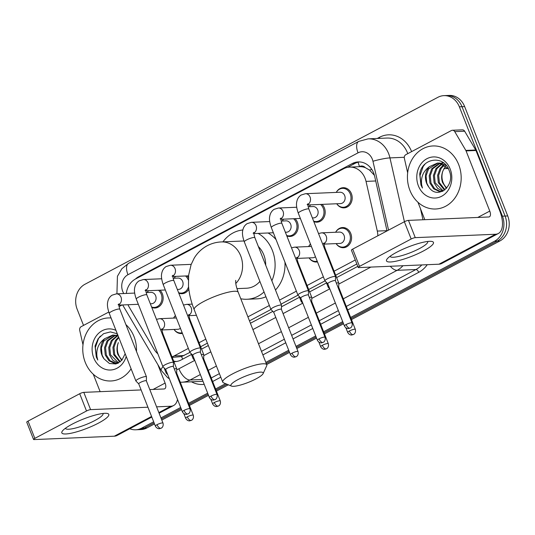 <?xml version="1.0" encoding="UTF-8"?>
<svg xmlns="http://www.w3.org/2000/svg" width="535" height="535" viewBox="0 0 535 535"><rect width="100%" height="100%" fill="white"/><g stroke="black" fill="none" stroke-linecap="round" stroke-linejoin="round"><path stroke-width="0.8" d="M317.482 261.896A10.098 8.6 87.6 0 1 316.399 262.016A10.098 8.6 87.6 0 1 309.116 257.923M182.448 333.425A10.098 8.6 87.6 0 1 181.365 333.552A10.098 8.6 87.6 0 1 174.082 329.453M335.646 232.237A10.098 8.6 87.6 0 1 342.554 227.542A10.098 8.6 87.6 0 1 350.779 233.494A10.098 8.6 87.6 0 1 343.403 247.712A10.098 8.6 87.6 0 1 336.127 243.612M188.822 289.154A10.098 8.6 87.6 0 1 181.994 293.702A10.098 8.6 87.6 0 1 178.784 293.12M160.018 290.211A10.098 8.6 87.6 0 1 162.359 293.789A10.098 8.6 87.6 0 1 154.983 308.013A10.098 8.6 87.6 0 1 151.773 307.431M295.052 218.681A10.098 8.6 87.6 0 1 297.393 222.259A10.098 8.6 87.6 0 1 290.017 236.477A10.098 8.6 87.6 0 1 286.807 235.895M322.057 204.377A10.098 8.6 87.6 0 1 324.397 207.954A10.098 8.6 87.6 0 1 317.021 222.172A10.098 8.6 87.6 0 1 313.818 221.59M336.268 192.393A10.098 8.6 87.6 0 1 343.176 187.691A10.098 8.6 87.6 0 1 351.401 193.65A10.098 8.6 87.6 0 1 344.032 207.868A10.098 8.6 87.6 0 1 336.749 203.768A9.463 8.058 87.6 0 0 343.343 207.266L346.994 207.112M377.837 235.795A18.932 16.124 -92.4 0 0 377.295 231.073L366.034 181.385A18.932 16.124 -92.4 0 0 365.071 178.269A18.932 16.124 -92.4 0 0 349.649 167.101A18.932 16.124 -92.4 0 0 343.651 168.746L135.509 279.002A18.932 16.124 -92.4 0 0 126.334 293.434M374.4 175.299L369.504 170.05L365.392 167.696A6.313 5.377 -92.4 0 0 359.52 166.559A18.932 9.189 -117.9 0 1 358.129 162.205M359.52 166.559L359.266 166.693A18.932 16.124 87.6 0 1 359.56 166.679A18.932 16.124 87.6 0 1 365.392 167.696M172.203 357.413L181.546 356.564L189.932 352.411M200.638 346.74L207.393 343.162M249.477 320.866L270.957 309.491M281.049 304.147L297.962 295.186M308.668 289.515L324.966 280.882M335.672 275.211L356.852 263.989M171.989 356.865A18.932 16.124 -92.4 0 0 174.122 355.942L188.353 348.405M199.067 342.734L205.821 339.157M247.899 316.86L269.373 305.492M279.471 300.142L296.377 291.18M307.09 285.509L323.387 276.876M334.094 271.205L355.273 259.983M127.979 304.729A18.932 16.124 -92.4 0 0 129.089 306.903L154.1 349.302A18.932 16.124 -92.4 0 0 157.845 353.836M308.635 246.541A10.098 8.6 87.6 0 1 310.467 244.087M175.5 315.79A9.463 8.058 87.6 0 0 173.594 318.091A10.098 8.6 87.6 0 1 175.433 315.617M310.674 204.858A9.463 8.058 87.6 0 0 309.25 206.711A10.098 8.6 87.6 0 1 310.507 204.865M282.253 221.002A10.098 8.6 87.6 0 1 283.496 219.169M174.229 278.227A10.098 8.6 87.6 0 1 175.473 276.394M187.023 275.906A10.098 8.6 87.6 0 1 188.427 277.645M148.636 290.692A9.463 8.058 87.6 0 0 147.212 292.551A10.098 8.6 87.6 0 1 148.462 290.699M387.032 230.926L374.627 176.202A18.932 16.124 -92.4 0 0 373.671 173.086A18.932 16.124 -92.4 0 0 358.243 161.918A18.932 16.124 -92.4 0 0 352.244 163.563L138.725 276.669A18.932 16.124 -92.4 0 0 135.362 279.083M347.503 167.361L354.886 163.449A18.932 16.124 87.6 0 1 359.567 161.924M83.534 325.407L77.167 309.263A18.932 16.124 87.6 0 1 84.991 284.245L437.931 97.283A18.932 16.124 87.6 0 1 443.936 95.638A18.932 16.124 87.6 0 1 459.358 106.806L502.439 216.167A18.932 16.124 87.6 0 1 494.614 241.178L350.619 317.456M153.665 421.787L141.675 428.14A18.932 16.124 87.6 0 1 135.676 429.786A18.932 16.124 87.6 0 1 129.771 428.742M342.714 321.649L323.615 331.767M315.71 335.953L295.995 346.392M288.699 350.258L265.828 362.376M225.609 383.682L215.592 388.985M207.68 393.178L188.581 403.296M180.676 407.483L160.961 417.922M443.936 95.638L449.219 95.417A18.932 16.124 87.6 0 1 464.647 106.579L507.722 215.939L505.08 216.053A18.932 16.124 87.6 0 1 497.256 241.071L351.04 318.526L497.256 241.071A18.932 16.124 87.6 0 0 505.08 216.053L461.999 106.692L505.08 216.053L502.439 216.167M446.578 95.524A18.932 16.124 87.6 0 1 461.999 106.692A18.932 16.124 87.6 0 0 446.578 95.524M154.508 423.921L146.958 427.92L144.316 428.033A18.932 16.124 87.6 0 1 138.318 429.679A18.932 16.124 87.6 0 0 144.316 428.033L154.087 422.857L144.316 428.033L141.675 428.14M343.136 322.712L324.036 332.83L343.136 322.712M316.132 337.017L296.417 347.462L316.132 337.017M289.121 351.321L266.249 363.439L289.121 351.321M226.98 384.244L216.006 390.055L226.98 384.244M208.102 394.241L189.002 404.36L208.102 394.241M181.097 408.546L161.383 418.992L181.097 408.546M173.855 361.606A18.932 16.124 -92.4 0 0 175.099 361.613A18.932 16.124 -92.4 0 0 181.097 359.968L191.476 354.471M201.581 349.114L208.336 345.536M250.42 323.247L272.817 311.383M281.47 306.796L299.506 297.246M309.604 291.896L326.51 282.935M336.615 277.585L357.788 266.37M176.416 361.493A18.932 16.124 87.6 0 1 173.641 361.058M507.722 215.939A18.932 16.124 87.6 0 1 499.904 240.957L351.462 319.589M343.557 323.775L324.457 333.893M316.546 338.087L296.838 348.526M289.542 352.391L266.671 364.509M228.351 384.805L216.428 391.118M208.523 395.311L189.423 405.423M181.512 409.616L161.804 420.055M146.958 427.92A18.932 16.124 87.6 0 1 140.959 429.565L135.676 429.786M409.924 190.386A31.552 26.87 87.6 0 1 432.962 145.955A31.552 26.87 87.6 0 1 458.676 164.566A31.552 26.87 87.6 0 1 435.63 208.998A31.552 26.87 87.6 0 1 409.924 190.386M440.098 163.262L432.755 168.772L430.247 175.687L430.989 182.983L434.674 188.721L440.231 191.363L441.295 191.436M441.823 191.43L442.345 191.396M439.569 163.175L431.705 168.819L429.204 175.727L429.939 183.03L433.624 188.768L439.181 191.41L442.873 191.142M442.224 163.87L436.955 168.599L434.447 175.507L435.182 182.809L443.234 190.955M441.689 163.677L435.905 168.639L433.397 175.554L434.132 182.85L437.597 188.38L442.853 191.149M444.371 164.954L441.148 168.418L438.64 175.333L439.375 182.629L444.98 189.764M443.829 164.633L440.098 168.465L437.59 175.373L438.326 182.676L444.518 190.126M446.819 187.919A14.258 12.144 87.6 0 1 443.1 182.475A14.258 12.144 87.6 0 1 443.034 170.632C441.395 174.664 441.228 178.616 442.525 182.495L446.404 188.4M446.25 165.475L440.278 163.081L437.469 163.068L429.451 166.632A14.258 12.144 87.6 0 0 426.582 183.171A14.258 12.144 87.6 0 0 428.736 186.942C437.316 200.665 455.96 185.645 449.193 170.611C443.97 154.742 422.055 157.758 419.714 174.029L420.965 185.043L422.436 188.032L421.654 184.816C420.724 177.145 423.325 171.086 429.451 166.632M437.991 163.055L428.562 168.953L426.054 175.861L426.79 183.164L428.736 186.942M448.437 168.879L439.228 163.128L437.469 163.068M443.522 162.841L441.663 162.887L443.709 162.988M450.189 169.06A20.571 17.521 87.6 0 1 441.689 196.238A20.571 17.521 87.6 0 1 418.403 185.892A20.571 17.521 87.6 0 1 426.91 158.714A20.571 17.521 87.6 0 1 450.189 169.06M443.034 170.632L445.735 165.937M425.031 164.091L423.178 166.512L420.015 175.52L421.078 185.036L422.436 188.032M396.769 252.212A25.239 4.976 -21.5 0 1 431.364 241.365A25.239 4.976 -21.5 0 1 423.198 251.089A25.239 4.976 -21.5 0 1 396.167 261.167A25.239 4.976 -21.5 0 1 387.333 258.713A25.239 4.976 -21.5 0 1 396.769 252.212M390.109 256.265A20.19 3.979 158.5 0 0 390.149 256.392A20.19 3.979 158.5 0 0 419.507 248.548A20.19 3.979 158.5 0 0 427.726 241.593A20.19 3.979 158.5 0 0 427.666 241.472M407.657 172.838L404.366 158.327A3.156 2.688 -92.4 0 1 405.831 154.675L451.413 130.533A3.156 2.688 -92.4 0 1 452.416 130.259L462.327 129.838A3.156 2.688 87.6 0 1 464.661 131.222L475.742 150.001A3.156 2.688 87.6 0 1 475.976 150.482L499.683 210.67A25.239 12.252 -117.9 0 1 498.286 233.534A25.239 12.252 -117.9 0 1 495.537 234.25L415.267 237.647A3.156 0.622 158.5 0 0 411.174 239.005L404.373 221.737A3.156 0.622 -21.5 0 1 408.466 220.38L488.736 216.983A6.313 3.063 62.1 0 0 489.425 216.802A6.313 3.063 62.1 0 0 489.772 211.084L466.065 150.903A3.156 2.688 -92.4 0 0 465.831 150.422L454.75 131.637A3.156 2.688 -92.4 0 0 452.416 130.259M498.286 233.534L441.736 263.487A25.239 12.252 -117.9 0 1 438.988 264.203L358.717 267.6A3.156 0.622 158.5 0 1 358.216 267.467A3.156 0.622 158.5 0 1 359.5 266.383L411.174 239.005M358.216 267.467L351.415 250.199A3.156 0.622 -21.5 0 1 352.699 249.109L404.373 221.737M424.81 219.684L417.942 202.243M237.948 379.603A17.354 3.424 158.5 0 0 231.468 386.089A17.354 3.424 158.5 0 0 256.118 378.834A17.354 3.424 158.5 0 0 263.1 373.624A17.354 3.424 158.5 0 0 255.496 372.908A17.354 3.424 158.5 0 0 237.948 379.603M231.468 386.089L223.543 382.826A23.66 4.668 -21.5 0 1 222.747 382.13A23.66 4.668 -21.5 0 1 232.377 373.985A23.66 4.668 -21.5 0 1 266.778 364.79A23.66 4.668 -21.5 0 1 266.677 365.84L263.1 373.624M265.701 265.173A23.66 20.156 -92.4 0 0 263.822 254.901A23.66 20.156 -92.4 0 0 258.351 246.528M222.934 241.86A34.708 29.559 87.6 0 1 242.85 229.99M258.151 233.407A34.708 29.559 87.6 0 1 272.348 250.38A34.708 29.559 87.6 0 1 271.86 280.815M268.062 232.986A34.708 29.559 87.6 0 1 276.073 239.633M236.951 288.632L246.535 288.225A23.66 20.156 -92.4 0 0 259.89 281.423M264.036 291.95A34.708 29.559 87.6 0 1 247.003 299.259A34.708 29.559 87.6 0 1 240.77 298.751M284.941 262.15A34.708 29.559 87.6 0 1 275.478 290.003M265.935 296.771A34.708 29.559 87.6 0 1 256.914 298.844L247.003 299.259M307.137 204.664L307.966 203.775C307.618 204.102 307.926 205.875 308.889 209.091A5.678 1.117 158.5 0 0 300.637 211.298A5.678 1.117 158.5 0 0 300.362 211.445A5.678 1.117 158.5 0 0 298.323 213.258C296.591 208.316 296.076 204.47 296.785 201.735C297.34 198.826 298.784 196.592 301.111 195.034L305.438 193.71L340.059 192.246A5.678 4.835 87.6 0 1 344.687 195.596A5.678 4.835 87.6 0 1 340.541 203.594L307.892 204.972M336.261 192.406A9.463 8.058 87.6 0 1 342.54 188.353A9.463 8.058 87.6 0 1 350.258 193.938A9.463 8.058 87.6 0 1 343.343 207.266M335.418 280.728L335.525 276.762A5.678 1.117 158.5 0 0 335.512 276.669A5.678 1.117 158.5 0 0 334.616 276.428A5.678 1.117 158.5 0 0 327.253 278.875A5.678 1.117 158.5 0 0 324.939 280.828A5.678 1.117 158.5 0 0 324.992 280.908L327.781 283.737M335.412 280.768A4.099 0.809 158.5 0 0 335.405 280.701A4.099 0.809 158.5 0 0 334.756 280.521A4.099 0.809 158.5 0 0 329.44 282.293A4.099 0.809 158.5 0 0 327.768 283.704A4.099 0.809 158.5 0 0 327.808 283.764M308.16 206.757L313.055 206.55A5.678 4.835 87.6 0 1 317.683 209.901A5.678 4.835 87.6 0 1 313.537 217.899L312.38 217.946M320.565 204.437A9.463 8.058 87.6 0 1 323.247 208.242A9.463 8.058 87.6 0 1 316.339 221.57A9.463 8.058 87.6 0 1 313.637 221.149M308.407 295.039L308.521 291.067A5.678 1.117 158.5 0 0 308.501 290.973A5.678 1.117 158.5 0 0 307.605 290.732A5.678 1.117 158.5 0 0 300.249 293.18A5.678 1.117 158.5 0 0 297.935 295.139A5.678 1.117 158.5 0 0 297.988 295.213L300.777 298.042M308.407 295.073A4.099 0.809 158.5 0 0 308.394 295.006A4.099 0.809 158.5 0 0 307.745 294.832A4.099 0.809 158.5 0 0 302.435 296.597A4.099 0.809 158.5 0 0 300.764 298.008A4.099 0.809 158.5 0 0 300.804 298.069M281.149 221.062L286.044 220.855A5.678 4.835 87.6 0 1 290.672 224.205A5.678 4.835 87.6 0 1 286.526 232.203L285.376 232.257M282.246 221.022A9.463 8.058 87.6 0 1 283.67 219.163M293.554 218.741A9.463 8.058 87.6 0 1 296.243 222.547A9.463 8.058 87.6 0 1 289.328 235.875A9.463 8.058 87.6 0 1 286.633 235.453M281.403 309.344L281.51 305.371A5.678 1.117 158.5 0 0 281.497 305.278A5.678 1.117 158.5 0 0 280.601 305.037A5.678 1.117 158.5 0 0 273.238 307.485A5.678 1.117 158.5 0 0 270.931 309.444A5.678 1.117 158.5 0 0 270.984 309.524L273.766 312.346M281.403 309.377A4.099 0.809 158.5 0 0 281.39 309.31A4.099 0.809 158.5 0 0 280.741 309.136A4.099 0.809 158.5 0 0 275.425 310.909A4.099 0.809 158.5 0 0 273.76 312.32A4.099 0.809 158.5 0 0 273.793 312.373M200.384 352.264L200.491 348.292A5.678 1.117 158.5 0 0 200.478 348.198A5.678 1.117 158.5 0 0 199.582 347.957A5.678 1.117 158.5 0 0 192.219 350.405A5.678 1.117 158.5 0 0 189.905 352.364A5.678 1.117 158.5 0 0 189.958 352.438L192.747 355.267M200.378 352.297A4.099 0.809 158.5 0 0 200.371 352.231A4.099 0.809 158.5 0 0 199.722 352.057A4.099 0.809 158.5 0 0 194.406 353.822A4.099 0.809 158.5 0 0 192.734 355.233A4.099 0.809 158.5 0 0 192.774 355.293M173.126 278.287L178.021 278.08A5.678 4.835 87.6 0 1 182.649 281.43A5.678 4.835 87.6 0 1 178.503 289.428L177.346 289.482M174.216 278.24A9.463 8.058 87.6 0 1 175.647 276.388M185.531 275.966A9.463 8.058 87.6 0 1 188.213 279.772A9.463 8.058 87.6 0 1 188.327 280.066M173.373 366.569L173.487 362.596A5.678 1.117 158.5 0 0 173.467 362.503A5.678 1.117 158.5 0 0 172.571 362.262A5.678 1.117 158.5 0 0 165.215 364.709A5.678 1.117 158.5 0 0 162.901 366.669A5.678 1.117 158.5 0 0 162.954 366.749A12.619 3.511 -30.5 0 0 161.302 370.481L167.495 377.523L169.388 378.834M173.373 366.602A4.099 0.809 158.5 0 0 173.36 366.535A4.099 0.809 158.5 0 0 172.711 366.361A4.099 0.809 158.5 0 0 167.401 368.133A4.099 0.809 158.5 0 0 165.73 369.545A4.099 0.809 158.5 0 0 165.77 369.598M188.561 286.733A9.463 8.058 87.6 0 1 181.305 293.1A9.463 8.058 87.6 0 1 178.603 292.678M146.115 292.598L151.01 292.391A5.678 4.835 87.6 0 1 155.638 295.741A5.678 4.835 87.6 0 1 151.492 303.74L150.342 303.786M158.52 290.278A9.463 8.058 87.6 0 1 161.209 294.076A9.463 8.058 87.6 0 1 154.294 307.411A9.463 8.058 87.6 0 1 151.599 306.983M146.369 380.873L146.476 376.907A5.678 1.117 158.5 0 0 146.463 376.814A5.678 1.117 158.5 0 0 145.567 376.566A5.678 1.117 158.5 0 0 138.204 379.021A5.678 1.117 158.5 0 0 135.897 380.973A5.678 1.117 158.5 0 0 135.95 381.054L138.732 383.883M146.369 380.913A4.099 0.809 158.5 0 0 146.356 380.84A4.099 0.809 158.5 0 0 145.707 380.666A4.099 0.809 158.5 0 0 140.391 382.438A4.099 0.809 158.5 0 0 138.725 383.849A4.099 0.809 158.5 0 0 138.759 383.909M318.519 233.527L321.595 232.845L339.437 232.09A5.678 4.835 87.6 0 1 344.065 235.44A5.678 4.835 87.6 0 1 339.912 243.438L324.049 244.114M338.695 287.175L338.802 283.202A5.678 1.117 158.5 0 0 338.789 283.109A5.678 1.117 158.5 0 0 337.893 282.868A5.678 1.117 158.5 0 0 336.354 283.109M335.632 232.25A9.463 8.058 87.6 0 1 341.918 228.198A9.463 8.058 87.6 0 1 349.629 233.782A9.463 8.058 87.6 0 1 342.721 247.11A9.463 8.058 87.6 0 1 336.114 243.599M338.695 287.208A4.099 0.809 158.5 0 0 338.682 287.141A4.099 0.809 158.5 0 0 338.033 286.967A4.099 0.809 158.5 0 0 337.873 286.981M328.824 286.385A5.678 1.117 158.5 0 0 328.222 287.275A5.678 1.117 158.5 0 0 328.276 287.355L329.827 288.933M311.684 301.479L311.798 297.513A5.678 1.117 158.5 0 0 311.785 297.42A5.678 1.117 158.5 0 0 310.882 297.172A5.678 1.117 158.5 0 0 309.344 297.413M308.628 246.561A9.463 8.058 87.6 0 1 310.534 244.261M311.684 301.519A4.099 0.809 158.5 0 0 311.671 301.446A4.099 0.809 158.5 0 0 311.029 301.272A4.099 0.809 158.5 0 0 310.868 301.285M315.456 256.753A5.678 4.835 87.6 0 1 312.908 257.743L297.039 258.418M301.82 300.697A5.678 1.117 158.5 0 0 301.212 301.579A5.678 1.117 158.5 0 0 301.265 301.66L302.823 303.238M317.201 261.187A9.463 8.058 87.6 0 1 315.71 261.414A9.463 8.058 87.6 0 1 309.11 257.91M203.661 358.704L203.768 354.738A5.678 1.117 158.5 0 0 203.755 354.645A5.678 1.117 158.5 0 0 202.859 354.397A5.678 1.117 158.5 0 0 201.321 354.638M203.661 358.744A4.099 0.809 158.5 0 0 203.648 358.671A4.099 0.809 158.5 0 0 202.999 358.497A4.099 0.809 158.5 0 0 202.839 358.51M193.79 357.922A5.678 1.117 158.5 0 0 193.188 358.804A5.678 1.117 158.5 0 0 193.242 358.885L194.793 360.463M176.65 373.049A4.099 0.809 158.5 0 0 176.637 372.982L176.764 369.043A5.678 1.117 158.5 0 0 176.751 368.949A5.678 1.117 158.5 0 0 175.848 368.702A5.678 1.117 158.5 0 0 174.31 368.943M193.282 415.227C194.172 418.684 191.704 420.316 191.938 420.008L191.383 420.356A4.099 1.993 62.1 0 1 190.941 420.47A4.099 1.993 -117.9 0 1 187.317 416.818A4.099 0.809 158.5 0 1 193.282 415.227L176.637 372.982A4.099 0.809 158.5 0 0 175.995 372.801A4.099 0.809 158.5 0 0 175.834 372.815M180.422 328.289A5.678 4.835 87.6 0 1 177.874 329.279L162.005 329.948M166.786 372.226A5.678 1.117 158.5 0 0 166.178 373.109A5.678 1.117 158.5 0 0 166.231 373.189L167.789 374.767M182.174 332.716A9.463 8.058 87.6 0 1 180.676 332.951A9.463 8.058 87.6 0 1 174.076 329.44M72.105 424.195A25.239 4.976 -21.5 0 1 106.692 413.354A25.239 4.976 -21.5 0 1 98.527 423.078A25.239 4.976 -21.5 0 1 71.503 433.156A25.239 4.976 -21.5 0 1 62.669 430.695A25.239 4.976 -21.5 0 1 72.105 424.195M65.444 428.254A20.19 3.979 158.5 0 0 65.484 428.374A20.19 3.979 158.5 0 0 94.842 420.53A20.19 3.979 158.5 0 0 103.054 413.575A20.19 3.979 158.5 0 0 103.001 413.461M82.992 344.821L79.702 330.309A3.156 2.688 -92.4 0 1 81.166 326.664L108.779 312.039M119.044 306.595L122.094 304.983M177.5 399.424A25.239 12.252 -117.9 0 1 173.621 405.517A25.239 12.252 -117.9 0 1 170.872 406.232L156.594 406.841M151.806 417.066L117.071 435.47A25.239 12.252 -117.9 0 1 114.323 436.192L34.053 439.583A3.156 0.622 158.5 0 1 33.551 439.449A3.156 0.622 158.5 0 1 34.835 438.366L86.51 410.994L79.708 393.727A3.156 0.622 -21.5 0 1 83.794 392.362L141.12 389.935M147.921 407.209L90.596 409.629A3.156 0.622 158.5 0 0 86.51 410.994M33.551 439.449L26.75 422.182A3.156 0.622 -21.5 0 1 28.034 421.098L79.708 393.727M149.793 389.574L164.071 388.965A6.313 3.063 62.1 0 0 164.76 388.784A6.313 3.063 62.1 0 0 165.108 383.073L157.832 364.603M100.145 391.673L93.277 374.226M131.095 368.789A31.552 26.87 87.6 0 1 110.966 380.98A31.552 26.87 87.6 0 1 85.259 362.369A31.552 26.87 87.6 0 1 108.297 317.937A31.552 26.87 87.6 0 1 111.086 317.991M125.899 324.611A31.552 26.87 87.6 0 1 134.004 336.548A31.552 26.87 87.6 0 1 136.478 351.468M115.433 335.244L108.09 340.755L105.582 347.67L106.318 354.972L110.009 360.704L116.63 363.425M117.158 363.412L117.673 363.379M114.905 335.157L107.04 340.802L104.532 347.717L105.275 355.013L108.959 360.75L114.517 363.392L118.208 363.125L112.932 360.369L109.468 354.839L108.732 347.536L111.24 340.621L117.025 335.659M117.56 335.853L112.283 340.581L109.782 347.489L110.518 354.792L118.563 362.937M118.83 337.659L116.483 340.4L113.975 347.315L114.711 354.618L120.315 361.754M118.589 337.037L115.433 340.447L112.925 347.355L113.661 354.658L119.853 362.108M122.154 359.901A14.258 12.144 87.6 0 1 118.436 354.458A14.258 12.144 87.6 0 1 118.362 342.614C116.73 346.647 116.563 350.599 117.861 354.484L121.739 360.389M118.021 335.599L112.805 335.05L104.786 338.615A14.258 12.144 87.6 0 0 101.918 355.153A14.258 12.144 87.6 0 0 104.071 358.925L109.421 363.486L115.968 363.967L121.733 360.389L125.177 353.755M113.326 335.044L103.897 340.935L101.389 347.844L102.125 355.146L104.071 358.925M118.235 336.14L112.805 335.05M117.733 334.87L116.998 334.877L117.727 334.843M126.213 356.39A20.571 17.521 87.6 0 1 110.551 370.013A20.571 17.521 87.6 0 1 93.739 357.882A20.571 17.521 87.6 0 1 96.842 335.198A20.571 17.521 87.6 0 1 115.968 330.389M117.312 333.793L110.437 331.907L103.576 333.693L98.119 338.742L95.049 346.011L96.3 357.026L97.771 360.022L96.982 356.798C96.059 349.128 98.661 343.069 104.786 338.615M100.366 336.074L98.514 338.495L95.35 347.503L96.414 357.026L97.771 360.022M375.71 180.977L366.034 181.385M182.729 359.099A18.932 9.189 -117.9 0 1 181.546 356.564M369.504 170.05A18.932 2.08 -12.8 0 1 371.798 169.448M386.972 230.665L377.295 231.073M184.06 355.521L174.122 355.942M354.886 163.449L352.244 163.563M388.564 230.117L372.962 161.262A12.619 10.747 -92.4 0 0 372.32 159.189A12.619 10.747 -92.4 0 0 358.035 152.843L127.945 274.729A12.619 10.747 -92.4 0 0 122.729 291.401A12.619 10.747 -92.4 0 0 123.665 293.32L123.792 293.541M358.035 152.843A12.619 6.126 62.1 0 1 358.738 141.407L368.113 138.853A25.239 21.5 87.6 0 1 388.678 153.746A25.239 21.5 87.6 0 1 389.955 157.899L404.286 157.29M377.262 138.465L379.455 137.301A3.156 1.531 -117.9 0 1 379.756 138.364M379.455 137.301A28.395 24.182 87.6 0 1 411.596 151.586A28.395 24.182 87.6 0 1 411.609 151.619M407.777 153.652A25.239 21.5 -92.4 0 0 407.51 152.943A25.239 21.5 -92.4 0 0 386.939 138.057L368.113 138.853M427.251 264.705A28.395 24.182 87.6 0 1 418.724 272.335L347.676 309.972M339.765 314.165L320.666 324.284M312.761 328.47L293.046 338.909M285.757 342.774L262.886 354.892M220.801 377.182L212.642 381.508M204.209 384.364A28.395 24.182 87.6 0 1 191.463 381.803M494.614 241.178L499.904 240.957M459.358 106.806L464.647 106.579M402.949 265.728A25.239 21.5 87.6 0 1 397.11 270.322L415.942 269.526A25.239 21.5 -92.4 0 0 421.774 264.932M372.962 161.262A12.619 1.384 -12.8 0 1 389.955 157.899L404.42 221.717M422.991 219.765L420.477 208.677M200.344 374.553L190.052 380.01L202.29 379.489M176.751 369.611A12.619 10.747 -92.4 0 0 178.911 368.776A12.619 6.126 62.1 0 0 190.052 380.01A25.239 21.5 87.6 0 1 182.054 382.204L200.879 381.408A25.239 21.5 -92.4 0 0 202.966 381.201M390.289 266.263A12.619 6.126 62.1 0 0 397.11 270.322L343.289 298.838M335.378 303.024L316.279 313.142M308.374 317.329L288.659 327.774M281.37 331.64L258.492 343.751M216.414 366.047L208.255 370.367M211.245 377.964L219.403 373.637M261.488 351.348L284.359 339.23M291.655 335.365L311.363 324.926M319.275 320.739L338.374 310.621M346.279 306.428L415.942 269.526A3.156 1.531 -117.9 0 1 418.724 272.335M178.911 368.776L194.733 360.396M203.748 355.621L210.83 351.869M252.908 329.58L275.786 317.462M283.075 313.597L302.757 303.171M311.771 298.396L329.767 288.867M338.782 284.092L370.882 267.085M116.924 293.829L117.432 276.274L121.893 268.71L128.641 263.294A12.619 6.126 62.1 0 0 127.945 274.729M140.023 276.615L138.725 276.669M448.149 168.485L443.896 168.659M438.988 264.203L495.537 234.25M352.699 249.109L359.5 266.383M477.768 217.444L489.772 211.084M475.976 150.482L466.065 150.903M408.466 220.38L415.267 237.647M465.831 150.422L475.742 150.001M464.661 131.222L454.75 131.637M235.801 283.463A23.66 20.156 -92.4 0 0 240.696 255.877A23.66 20.156 -92.4 0 0 221.416 241.92C216.414 242.128 211.679 243.398 207.219 245.732C201.735 248.708 197.395 252.848 194.198 258.151L191.095 264.638L188.668 275.003L188.48 285.75C189.102 293.628 191.002 301.579 194.178 309.611L222.747 382.13M235.688 280.367L235.694 282.48C235.754 282.734 235.634 285.242 238.215 292.264A23.66 4.668 158.5 0 0 203.808 301.459A23.66 4.668 158.5 0 0 194.178 309.611M346.078 324.538A4.099 1.993 -117.9 0 0 349.703 328.189A4.099 1.993 62.1 0 0 350.151 328.075L350.699 327.728C350.465 328.035 352.933 326.403 352.043 322.946A4.099 0.809 158.5 0 0 346.078 324.538A4.099 0.809 158.5 0 0 344.413 325.955L327.768 283.704M305.438 193.71A5.678 4.835 87.6 0 1 310.066 197.061A5.678 4.835 87.6 0 1 307.993 204.41A5.678 4.835 87.6 0 1 307.879 204.477M319.074 338.849A4.099 1.993 -117.9 0 0 322.692 342.5A4.099 1.993 62.1 0 0 323.14 342.38L323.688 342.032C323.461 342.34 325.929 340.708 325.039 337.251A4.099 0.809 158.5 0 0 319.074 338.849A4.099 0.809 158.5 0 0 317.402 340.26L300.764 298.008M280.126 218.969L280.962 218.079C280.608 218.414 280.915 220.186 281.885 223.403A5.678 1.117 158.5 0 0 273.626 225.609A5.678 1.117 158.5 0 0 273.358 225.75A5.678 1.117 158.5 0 0 271.319 227.562C269.587 222.62 269.072 218.782 269.78 216.046C270.335 213.131 271.773 210.897 274.101 209.339L278.434 208.015A5.678 4.835 87.6 0 1 283.062 211.365A5.678 4.835 87.6 0 1 280.989 218.715A5.678 4.835 87.6 0 1 280.875 218.782M292.07 353.154A4.099 1.993 -117.9 0 0 295.688 356.805A4.099 1.993 62.1 0 0 296.136 356.684L296.684 356.337C296.45 356.644 298.925 355.013 298.028 351.562A4.099 0.809 158.5 0 0 292.07 353.154A4.099 0.809 158.5 0 0 290.398 354.565L273.76 312.32M253.122 233.28L253.951 232.391C253.603 232.718 253.911 234.49 254.881 237.707A5.678 1.117 158.5 0 0 246.622 239.914A5.678 1.117 158.5 0 0 246.354 240.061A5.678 1.117 158.5 0 0 244.308 241.867C242.576 236.925 242.061 233.086 242.77 230.351C243.325 227.435 244.769 225.202 247.096 223.65L251.43 222.319A5.678 4.835 87.6 0 1 256.051 225.67A5.678 4.835 87.6 0 1 253.978 233.019A5.678 4.835 87.6 0 1 253.871 233.086M211.044 396.074A4.099 1.993 -117.9 0 0 214.669 399.725A4.099 1.993 62.1 0 0 215.117 399.605L215.665 399.257C215.431 399.565 217.899 397.933 217.009 394.476A4.099 0.809 158.5 0 0 211.044 396.074A4.099 0.809 158.5 0 0 209.379 397.485L192.734 355.233M172.103 276.194L172.932 275.304C172.584 275.632 172.892 277.411 173.855 280.628A5.678 1.117 158.5 0 0 165.603 282.834A5.678 1.117 158.5 0 0 165.328 282.975A5.678 1.117 158.5 0 0 163.289 284.787C161.557 279.845 161.042 276.007 161.751 273.265C162.306 270.356 163.75 268.122 166.077 266.564L170.404 265.24A5.678 4.835 87.6 0 1 175.032 268.59A5.678 4.835 87.6 0 1 172.959 275.94A5.678 4.835 87.6 0 1 172.852 276.007M184.04 410.378A4.099 1.993 -117.9 0 0 187.665 414.03A4.099 1.993 62.1 0 0 188.106 413.909L188.654 413.562C188.427 413.869 190.895 412.238 190.005 408.787A4.099 0.809 158.5 0 0 184.04 410.378A4.099 0.809 158.5 0 0 182.375 411.789L165.73 369.545M145.092 290.505L145.928 289.616C145.573 289.943 145.881 291.715 146.851 294.932A5.678 1.117 158.5 0 0 138.592 297.139A5.678 1.117 158.5 0 0 138.324 297.286A5.678 1.117 158.5 0 0 136.285 299.092C134.552 294.15 134.038 290.311 134.746 287.576C135.301 284.66 136.739 282.426 139.067 280.875L143.4 279.544A5.678 4.835 87.6 0 1 148.028 282.895A5.678 4.835 87.6 0 1 145.955 290.244A5.678 4.835 87.6 0 1 145.841 290.311M157.036 424.683A4.099 1.993 -117.9 0 0 160.654 428.334A4.099 1.993 62.1 0 0 161.102 428.221L161.65 427.866C161.416 428.181 163.891 426.542 162.994 423.091A4.099 0.809 158.5 0 0 157.036 424.683A4.099 0.809 158.5 0 0 155.364 426.094L138.725 383.849M118.088 304.81L118.917 303.92C118.569 304.248 118.877 306.02 119.847 309.237A5.678 1.117 158.5 0 0 111.588 311.444A5.678 1.117 158.5 0 0 111.32 311.591A5.678 1.117 158.5 0 0 109.274 313.403C107.542 308.454 107.027 304.616 107.742 301.88C108.291 298.965 109.735 296.731 112.062 295.18L116.396 293.855A5.678 4.835 87.6 0 1 121.024 297.206A5.678 4.835 87.6 0 1 118.944 304.549A5.678 4.835 87.6 0 1 118.837 304.616M349.362 330.984A4.099 1.993 -117.9 0 0 352.98 334.636A4.099 1.993 62.1 0 0 353.428 334.515L353.976 334.168C353.742 334.475 356.216 332.844 355.32 329.393A4.099 0.809 158.5 0 0 349.362 330.984A4.099 0.809 158.5 0 0 347.69 332.395L345.884 327.815M321.595 232.845A5.678 4.835 87.6 0 1 326.223 236.196A5.678 4.835 87.6 0 1 324.15 243.545A5.678 4.835 87.6 0 1 324.036 243.612M323.287 243.799L324.123 242.91C323.775 243.238 324.083 245.017 325.046 248.233A5.678 1.117 158.5 0 0 324.21 247.986M322.351 345.289A4.099 1.993 -117.9 0 0 325.975 348.94A4.099 1.993 62.1 0 0 326.417 348.827L326.972 348.472C326.738 348.787 329.206 347.148 328.316 343.697A4.099 0.809 158.5 0 0 322.351 345.289A4.099 0.809 158.5 0 0 320.686 346.7L318.88 342.126M291.508 247.832L294.591 247.15A5.678 4.835 87.6 0 1 299.219 250.5A5.678 4.835 87.6 0 1 297.139 257.85A5.678 4.835 87.6 0 1 297.032 257.917M296.283 258.111L297.119 257.221C296.764 257.549 297.072 259.321 298.042 262.538A5.678 1.117 158.5 0 0 297.206 262.29M214.328 402.514A4.099 1.993 -117.9 0 0 217.946 406.165A4.099 1.993 62.1 0 0 218.394 406.052L218.942 405.697C218.708 406.011 221.182 404.373 220.286 400.922A4.099 0.809 158.5 0 0 214.328 402.514A4.099 0.809 158.5 0 0 212.656 403.925L210.85 399.351M183.485 305.057L186.561 304.375A5.678 4.835 87.6 0 1 191.189 307.725A5.678 4.835 87.6 0 1 189.116 315.075A5.678 4.835 87.6 0 1 189.002 315.142M188.253 315.336L189.089 314.446C188.741 314.774 189.049 316.546 190.012 319.763A5.678 1.117 158.5 0 0 189.176 319.515M156.474 319.362L159.557 318.686A5.678 4.835 87.6 0 1 164.185 322.037A5.678 4.835 87.6 0 1 162.105 329.379A5.678 4.835 87.6 0 1 161.998 329.446M161.249 329.64L162.085 328.751C161.73 329.078 162.038 330.851 163.008 334.067A5.678 1.117 158.5 0 0 162.172 333.82M187.317 416.818A4.099 0.809 158.5 0 0 185.652 418.236L183.846 413.655M114.323 436.192L151.572 416.457M158.862 412.599L170.872 406.232M28.034 421.098L34.835 438.366M153.104 389.433L165.108 383.073M83.794 392.362L90.596 409.629M359.56 166.679L349.649 167.101M180.275 382.204L182.054 382.204M122.649 304.957L161.302 370.481M358.738 141.407L128.641 263.294M243.973 240.971L221.416 241.92M238.215 292.264L266.778 364.79M342.54 188.353L346.192 188.2M298.323 213.258L324.939 280.828M308.889 209.091L335.512 276.669M352.043 322.946L335.405 280.701M344.413 325.955C345.984 328.898 348.659 328.63 348.405 328.55L350.151 328.075M296.711 207.246L278.434 208.015M271.319 227.562L297.935 295.139M300.369 218.454L280.882 219.283M316.339 221.57L319.99 221.416M281.885 223.403L308.501 290.973M325.039 337.251L308.394 295.006M317.402 340.26C318.98 343.202 321.649 342.935 321.395 342.855L323.14 342.38M269.7 221.55L251.43 222.319M244.308 241.867L270.931 309.444M273.365 232.765L253.878 233.588M289.328 235.875L292.979 235.721M254.881 237.707L281.497 305.278M298.028 351.562L281.39 309.31M290.398 354.565C291.97 357.514 294.645 357.246 294.39 357.159L296.136 356.684M191.196 264.364L170.404 265.24M163.289 284.787L189.905 352.364M188.574 275.839L172.858 276.508M173.855 280.628L200.478 348.198M217.009 394.476L200.371 352.231M209.379 397.485C210.95 400.427 213.625 400.16 213.371 400.08L215.117 399.605M161.677 278.775L143.4 279.544M136.285 299.092L162.901 366.669M165.342 289.99L145.848 290.813M181.305 293.1L184.956 292.946M146.851 294.932L173.467 362.503M165.743 369.571L162.954 366.749M190.005 408.787L173.36 366.535M182.375 411.789C183.946 414.739 186.615 414.471 186.361 414.384L188.106 413.909M134.666 293.08L116.396 293.855M109.274 313.403L135.897 380.973M138.331 304.295L118.844 305.117M154.294 307.411L157.945 307.25M119.847 309.237L146.463 376.814M162.994 423.091L146.356 380.84M155.364 426.094C156.936 429.043 159.611 428.776 159.356 428.689L161.102 428.221M325.046 248.233L338.789 283.109M341.918 228.198L345.57 228.044M326.189 282.126L328.222 287.275M342.721 247.11L346.366 246.956M355.32 329.393L338.682 287.141M347.69 332.395C349.261 335.345 351.936 335.077 351.682 334.99L353.428 334.515M311.397 246.441L294.591 247.15M298.042 262.538L311.785 297.42M299.185 296.43L301.212 301.579M315.71 261.414L317.268 261.354M328.316 343.697L311.671 301.446M320.686 346.7C322.257 349.649 324.926 349.382 324.671 349.295L326.417 348.827M192.212 304.141L186.561 304.375M190.012 319.763L203.755 354.645M196.432 315.329L189.015 315.643M191.155 353.655L193.188 358.804M220.286 400.922L203.648 358.671M212.656 403.925C214.227 406.874 216.902 406.607 216.648 406.52L218.394 406.052M176.363 317.971L159.557 318.686M163.008 334.067L176.751 368.949M164.151 367.96L166.178 373.109M180.676 332.951L182.234 332.884M185.652 418.236C187.223 421.179 189.898 420.911 189.637 420.831L191.383 420.356M159.102 413.207L173.621 405.517"/></g></svg>
